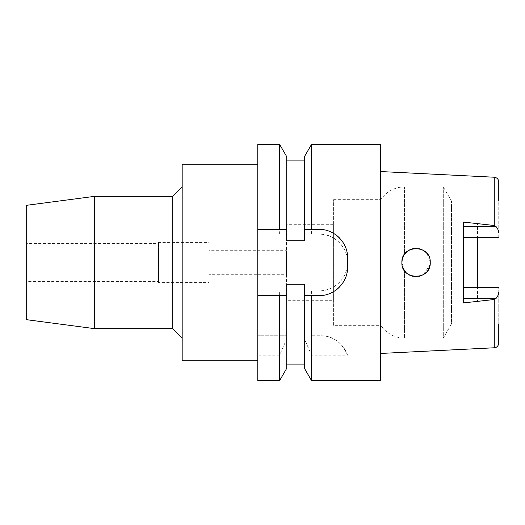 <?xml version="1.0" encoding="UTF-8"?>
<svg xmlns="http://www.w3.org/2000/svg" width="525" height="525" viewBox="0 0 525 525"><rect width="100%" height="100%" fill="white"/><g stroke="black" fill="none" stroke-linecap="round" stroke-linejoin="round"><path stroke-width="0.39" stroke-dasharray="2.62 1.97" d="M333.611 325.342L333.611 199.657L333.611 325.342L380.861 325.342L380.861 199.657L380.861 325.342A28.35 28.35 0 0 0 404.539 338.1L443.297 338.1L443.297 186.9L443.297 338.1L451.48 323.925L451.48 201.075L451.48 323.925L498.75 323.925L498.75 287.398L498.75 343.055M477.488 287.398L498.75 287.398L477.488 287.398L477.488 301.396L477.488 287.398M333.611 199.657L380.861 199.657A28.35 28.35 0 0 1 404.539 186.9L443.297 186.9L451.48 201.075L498.75 201.075L498.75 237.602L477.488 237.602L477.488 223.604L477.488 237.602L498.75 237.602L498.75 181.945M477.488 223.604L494.261 225.501L495.869 226.354C497.628 228.368 498.592 230.495 498.75 232.726M494.261 177.227L494.261 225.501M498.75 292.274C498.592 294.505 497.628 296.632 495.869 298.646L494.261 299.499L477.488 301.396M380.625 353.456L380.625 171.544L380.625 353.456M430.06 264.731L423.347 274.66M419.783 276.176L412.696 276.268M412.191 276.137L406.048 272.534M404.67 270.933L401.887 262.5L402.321 265.978L401.887 262.5L402.288 259.16L401.887 262.5M402.321 259.022L403.817 255.36M406.921 251.665L404.539 254.244L406.921 251.665L409.71 249.828M412.171 248.87L412.722 248.725M413.844 248.502L419.803 248.83L423.34 250.333L419.783 248.824M423.268 250.294L426.261 252.65M427.042 253.536L430.238 262.493L429.798 258.996L430.238 262.5L429.798 265.998M463.312 222.062L463.312 302.938M463.312 237.602L498.75 237.602M498.75 287.398L463.312 287.398M428.472 255.649L426.28 252.676M413.542 248.548L409.782 249.795L413.562 248.548M406.921 273.335L403.817 269.64L406.928 273.335M409.717 275.179L413.871 276.504L409.71 275.172M423.268 274.706L419.803 276.17L423.262 274.706M428.492 269.318L426.261 272.35L428.498 269.305M429.798 265.991L430.238 262.5M404.539 254.244L403.869 255.275L404.539 254.244L404.539 186.9L404.539 254.244M426.287 252.683L428.479 255.662M333.611 224.7L333.611 300.3L333.611 224.7L286.453 224.7L286.453 300.3L333.611 300.3M286.453 300.3L286.453 224.7M286.453 250.688L286.453 274.312L286.453 250.688L209.107 250.688L209.107 274.312L286.453 274.312M209.107 274.312L209.107 250.688M209.107 242.419L209.107 282.581L209.107 242.419L158.55 242.419L158.55 282.581L209.107 282.581M158.55 282.581L158.55 242.419M158.55 243.6L158.55 281.4L158.55 243.6L26.25 243.6L26.25 281.4L158.55 281.4M26.25 281.4L26.25 243.6M26.25 319.653L26.25 205.347M94.585 328.65L94.585 196.35M172.725 196.35L172.725 328.65M182.175 338.1L182.175 186.9L182.175 338.1M182.175 360.78L182.175 164.22M257.775 360.78L257.775 164.22L257.775 360.78M257.775 380.625L257.775 144.375M279.615 144.375L279.615 234.15L257.775 234.15L286.716 234.15L286.716 240.719L304.434 240.719L304.434 234.15L319.2 234.15A28.35 28.35 0 0 1 347.55 262.5A28.35 28.35 0 0 1 319.2 290.85L304.434 290.85L304.434 284.281L304.434 364.087L304.434 284.281L286.716 284.281L286.716 290.85L257.775 290.85L279.615 290.85L279.615 335.738L257.775 335.738L286.716 335.738L286.716 338.894L279.615 355.182L257.775 355.182M279.615 355.182L279.615 380.625M284.156 295.575L281.991 295.575M257.775 229.425L282.142 229.425M304.434 229.425L306.744 229.425M309.658 229.425L319.2 229.425M324.66 229.957A28.35 28.35 0 0 1 329.917 231.525M330.606 231.82A28.35 28.35 0 0 1 335.009 234.242M339.327 237.805A28.35 28.35 0 0 1 342.011 240.936M342.641 241.835A28.35 28.35 0 0 1 345.069 246.186M345.424 247.006A28.35 28.35 0 0 1 347.025 252.328M347.55 257.775L347.55 267.225M347.005 272.751A28.35 28.35 0 0 1 345.371 278.119M344.715 279.582A28.35 28.35 0 0 1 339.189 287.326M334.884 290.843A28.35 28.35 0 0 1 330.225 293.344M329.766 293.534A28.35 28.35 0 0 1 324.608 295.057M309.107 295.575L306.607 295.575M286.716 229.425L286.716 160.912L286.716 234.15L279.615 234.15M279.615 290.85L286.716 290.85L286.716 335.738L279.615 335.738M286.716 364.087L286.716 284.281L286.716 364.087M286.716 338.894L286.716 368.327M304.434 338.894L304.434 290.85L311.535 290.85L311.535 335.738L320.637 335.738C332.863 335.744 341.834 342.228 347.55 355.182L311.535 355.182L304.434 338.894L304.434 368.327M347.55 355.182A28.35 28.35 0 0 0 320.637 335.738L311.535 335.738M311.535 380.625L311.535 355.182M311.535 290.85L319.2 290.85C333.034 291.303 346.395 279.353 347.399 265.427C349.729 249.572 335.232 233.494 319.2 234.15L304.434 234.15L304.434 156.673M304.434 240.719L304.434 160.912L304.434 240.719M311.535 234.15L311.535 144.375M380.625 144.375L380.625 380.625M495.869 226.354L477.488 226.354M494.261 299.499L494.261 347.773M404.539 270.756L404.539 338.1L404.539 270.756M477.488 298.646L495.869 298.646"/><path stroke-width="0.79" d="M380.625 353.456L494.261 347.773L496.118 347.294C495.967 347.465 498.514 346.316 498.75 343.055L498.75 323.925M477.488 287.398L477.488 237.602L477.488 287.398M498.75 232.726C498.592 230.495 497.628 228.368 495.869 226.354L494.261 225.501L494.261 177.227C497.05 177.66 498.547 179.228 498.75 181.945L498.75 201.075M494.261 177.227L380.625 171.544M430.238 262.5C431.071 244.184 401.054 244.223 401.887 262.5C400.936 280.658 431.13 280.888 430.238 262.5L430.06 264.731M423.347 274.66L419.783 276.176M412.696 276.268L412.191 276.137M406.048 272.534L404.67 270.933M401.887 262.5L402.321 259.022M403.817 255.36L406.921 251.665L409.789 249.788L406.921 251.665M409.71 249.828L412.171 248.87M412.722 248.725L413.844 248.502M413.542 248.548L419.79 248.824L423.268 250.294M426.261 252.65L427.042 253.536M494.261 225.501L463.312 222.062L463.312 302.938L494.261 299.499L495.869 298.646C497.628 296.632 498.592 294.505 498.75 292.274M498.75 237.602L463.312 237.602M426.28 252.676L423.34 250.333L426.287 252.683M406.928 273.335L409.717 275.179M413.871 276.504L419.803 276.17L413.851 276.498M423.262 274.706L426.261 272.344L423.268 274.706M428.498 269.305L429.798 265.991M403.869 255.275L402.288 259.16L403.869 255.275M402.321 265.978L403.817 269.64L402.321 265.978M413.562 248.548L419.783 248.824M429.798 265.998L428.492 269.318M409.71 275.172L406.921 273.335M26.25 205.347L26.25 319.653L94.585 328.65L94.585 196.35L26.25 205.347M182.175 338.1L172.725 328.65L172.725 196.35L94.585 196.35M172.725 328.65L94.585 328.65M182.175 186.9L172.725 196.35M257.775 164.22L182.175 164.22L182.175 360.78L257.775 360.78M257.775 229.425L279.615 229.425L279.615 144.375L257.775 144.375L257.775 380.625L279.615 380.625L279.615 295.575L257.775 295.575L281.991 295.575M279.615 380.625L286.716 368.327L286.716 295.575L284.156 295.575M306.607 295.575L304.434 295.575L304.434 284.281L286.716 284.281L286.716 295.575L279.615 295.575M282.142 229.425L286.716 229.425L286.716 156.673L286.716 240.719L304.434 240.719L304.434 229.425L311.535 229.425L311.535 144.375L380.625 144.375L380.625 380.625L311.535 380.625L311.535 295.575L319.2 295.575L309.107 295.575M306.744 229.425L309.658 229.425M347.025 252.328A28.35 28.35 0 0 1 347.55 257.775C348.055 242.799 334.222 228.92 319.2 229.425A28.35 28.35 0 0 1 324.66 229.957M329.917 231.525A28.35 28.35 0 0 1 330.606 231.82M335.009 234.242A28.35 28.35 0 0 1 339.327 237.805M342.011 240.936A28.35 28.35 0 0 1 342.641 241.835M345.069 246.186A28.35 28.35 0 0 1 345.424 247.006M324.608 295.057A28.35 28.35 0 0 1 319.2 295.575C334.012 296.074 347.99 282.509 347.55 267.225A28.35 28.35 0 0 1 347.005 272.751M345.371 278.119A28.35 28.35 0 0 1 344.715 279.582M339.189 287.326A28.35 28.35 0 0 1 334.884 290.843M330.225 293.344A28.35 28.35 0 0 1 329.766 293.534M279.615 229.425L286.716 229.425M311.535 295.575L304.434 295.575L304.434 368.327L311.535 380.625M347.55 257.775L347.55 267.225M319.2 229.425L311.535 229.425M311.535 144.375L304.434 156.673L304.434 229.425M463.312 287.398L498.75 287.398M494.261 347.773L494.261 299.499M463.312 226.354L495.869 226.354M495.869 298.646L463.312 298.646M286.716 364.087L304.434 364.087M286.716 160.912L304.434 160.912M286.716 156.673L279.615 144.375"/></g></svg>
